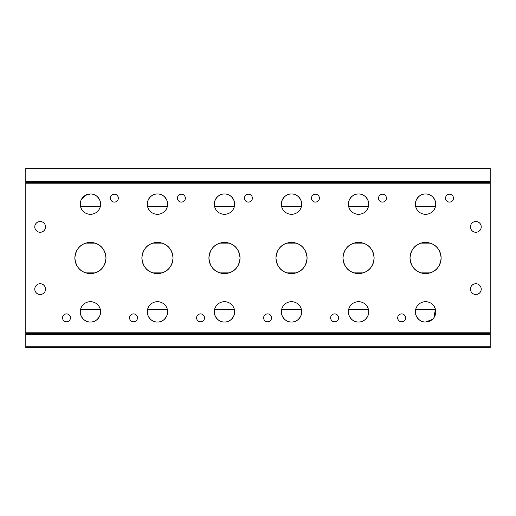<?xml version="1.0" encoding="UTF-8"?>
<svg xmlns="http://www.w3.org/2000/svg" width="516" height="516" viewBox="0 0 516 516"><rect width="100%" height="100%" fill="white"/><g stroke="black" fill="none" stroke-linecap="round" stroke-linejoin="round"><path stroke-width="0.77" d="M80.896 200.595L80.599 206.755L100.265 206.755C102.226 202.214 97.64 193.558 90.435 193.964A10.172 10.172 0 0 0 80.257 204.136A10.172 10.172 0 0 0 90.435 214.314A10.172 10.172 0 0 0 100.607 204.136A10.172 10.172 0 0 0 90.435 193.964L85.101 195.474L81.373 199.511M80.599 309.245C78.638 313.786 83.224 322.442 90.435 322.036A10.172 10.172 0 0 0 100.607 311.864A10.172 10.172 0 0 0 90.435 301.686A10.172 10.172 0 0 0 80.257 311.864A10.172 10.172 0 0 0 90.435 322.036C97.634 322.435 102.22 313.812 100.265 309.245L80.599 309.245M157.457 193.964A10.172 10.172 0 0 0 147.286 204.136A10.172 10.172 0 0 0 157.457 214.314A10.172 10.172 0 0 0 167.635 204.136A10.172 10.172 0 0 0 157.457 193.964C150.259 193.565 145.673 202.188 147.628 206.755L167.294 206.755C169.254 202.214 164.669 193.558 157.457 193.964M147.628 309.245C145.667 313.786 150.253 322.442 157.457 322.036A10.172 10.172 0 0 0 167.635 311.864A10.172 10.172 0 0 0 157.457 301.686A10.172 10.172 0 0 0 147.286 311.864A10.172 10.172 0 0 0 157.457 322.036C164.662 322.435 169.248 313.812 167.294 309.245L147.628 309.245M224.486 193.964A10.172 10.172 0 0 0 214.314 204.136A10.172 10.172 0 0 0 224.486 214.314A10.172 10.172 0 0 0 234.657 204.136A10.172 10.172 0 0 0 224.486 193.964C217.281 193.565 212.695 202.188 214.656 206.755L234.316 206.755C236.283 202.214 231.697 193.558 224.486 193.964M214.656 309.245C212.689 313.786 217.275 322.442 224.486 322.036A10.172 10.172 0 0 0 234.657 311.864A10.172 10.172 0 0 0 224.486 301.686A10.172 10.172 0 0 0 214.314 311.864A10.172 10.172 0 0 0 224.486 322.036C231.69 322.435 236.276 313.812 234.316 309.245L214.656 309.245M425.565 193.964A10.172 10.172 0 0 0 415.393 204.136A10.172 10.172 0 0 0 425.565 214.314A10.172 10.172 0 0 0 435.743 204.136A10.172 10.172 0 0 0 425.565 193.964C418.366 193.565 413.78 202.188 415.735 206.755L435.401 206.755C437.362 202.214 432.776 193.558 425.565 193.964M434.008 317.546L435.401 309.245L415.735 309.245C413.774 313.786 418.36 322.442 425.565 322.036A10.172 10.172 0 0 0 435.743 311.864A10.172 10.172 0 0 0 425.565 301.686A10.172 10.172 0 0 0 415.393 311.864A10.172 10.172 0 0 0 425.565 322.036L432.395 319.404M358.543 193.964A10.172 10.172 0 0 0 348.365 204.136A10.172 10.172 0 0 0 358.543 214.314A10.172 10.172 0 0 0 368.714 204.136A10.172 10.172 0 0 0 358.543 193.964C351.338 193.565 346.752 202.188 348.706 206.755L368.372 206.755C370.333 202.214 365.747 193.558 358.543 193.964M348.706 309.245C346.746 313.786 351.332 322.442 358.543 322.036A10.172 10.172 0 0 0 368.714 311.864A10.172 10.172 0 0 0 358.543 301.686A10.172 10.172 0 0 0 348.365 311.864A10.172 10.172 0 0 0 358.543 322.036C365.741 322.435 370.327 313.812 368.372 309.245L348.706 309.245M114.371 194.203A3.947 3.947 0 0 0 110.424 198.157A3.947 3.947 0 0 0 114.371 202.104A3.947 3.947 0 0 0 118.319 198.157A3.947 3.947 0 0 0 114.371 194.203M66.493 313.896A3.947 3.947 0 0 0 62.546 317.843A3.947 3.947 0 0 0 66.493 321.797A3.947 3.947 0 0 0 70.447 317.843A3.947 3.947 0 0 0 66.493 313.896M181.4 194.203A3.947 3.947 0 0 0 177.446 198.157A3.947 3.947 0 0 0 181.4 202.104A3.947 3.947 0 0 0 185.347 198.157A3.947 3.947 0 0 0 181.4 194.203M133.521 313.896A3.947 3.947 0 0 0 129.574 317.843A3.947 3.947 0 0 0 133.521 321.797A3.947 3.947 0 0 0 137.469 317.843A3.947 3.947 0 0 0 133.521 313.896M248.422 194.203A3.947 3.947 0 0 0 244.474 198.157A3.947 3.947 0 0 0 248.422 202.104A3.947 3.947 0 0 0 252.376 198.157A3.947 3.947 0 0 0 248.422 194.203M200.55 313.896A3.947 3.947 0 0 0 196.596 317.843A3.947 3.947 0 0 0 200.55 321.797A3.947 3.947 0 0 0 204.497 317.843A3.947 3.947 0 0 0 200.55 313.896M449.507 194.203A3.947 3.947 0 0 0 445.553 198.157A3.947 3.947 0 0 0 449.507 202.104A3.947 3.947 0 0 0 453.454 198.157A3.947 3.947 0 0 0 449.507 194.203M401.629 313.896A3.947 3.947 0 0 0 397.681 317.843A3.947 3.947 0 0 0 401.629 321.797A3.947 3.947 0 0 0 405.576 317.843A3.947 3.947 0 0 0 401.629 313.896M382.479 194.203A3.947 3.947 0 0 0 378.531 198.157A3.947 3.947 0 0 0 382.479 202.104A3.947 3.947 0 0 0 386.426 198.157A3.947 3.947 0 0 0 382.479 194.203M334.6 313.896A3.947 3.947 0 0 0 330.653 317.843A3.947 3.947 0 0 0 334.6 321.797A3.947 3.947 0 0 0 338.554 317.843A3.947 3.947 0 0 0 334.6 313.896M85.92 243.107C79.38 245.087 75.697 250.034 74.872 257.942C75.652 265.901 79.329 270.881 85.92 272.893L94.95 272.893C101.484 270.913 105.167 265.966 105.993 258.058C105.219 250.099 101.536 245.119 94.95 243.107L85.92 243.107M90.435 242.443A15.557 15.557 0 0 0 74.872 258A15.557 15.557 0 0 0 90.435 273.557A15.557 15.557 0 0 0 105.993 258A15.557 15.557 0 0 0 90.435 242.443M152.942 243.107C146.409 245.087 142.726 250.034 141.9 257.942C142.674 265.901 146.357 270.881 152.942 272.893L161.972 272.893C168.513 270.913 172.196 265.966 173.021 258.058C172.241 250.099 168.564 245.119 161.972 243.107L152.942 243.107M157.457 242.443A15.557 15.557 0 0 0 141.9 258A15.557 15.557 0 0 0 157.457 273.557A15.557 15.557 0 0 0 173.021 258A15.557 15.557 0 0 0 157.457 242.443M219.971 243.107C213.437 245.087 209.754 250.034 208.928 257.942C209.702 265.901 213.385 270.881 219.971 272.893L229.001 272.893C235.541 270.913 239.218 265.966 240.043 258.058C239.269 250.099 235.586 245.119 229.001 243.107L219.971 243.107M224.486 242.443A15.557 15.557 0 0 0 208.928 258A15.557 15.557 0 0 0 224.486 273.557A15.557 15.557 0 0 0 240.043 258A15.557 15.557 0 0 0 224.486 242.443M421.05 243.107C414.516 245.087 410.833 250.034 410.007 257.942C410.781 265.901 414.464 270.881 421.05 272.893L430.08 272.893C436.62 270.913 440.303 265.966 441.128 258.058C440.348 250.099 436.671 245.119 430.08 243.107L421.05 243.107M425.565 242.443A15.557 15.557 0 0 0 410.007 258A15.557 15.557 0 0 0 425.565 273.557A15.557 15.557 0 0 0 441.128 258A15.557 15.557 0 0 0 425.565 242.443M354.028 243.107C347.487 245.087 343.804 250.034 342.979 257.942C343.759 265.901 347.436 270.881 354.028 272.893L363.058 272.893C369.591 270.913 373.274 265.966 374.1 258.058C373.326 250.099 369.643 245.119 363.058 243.107L354.028 243.107M358.543 242.443A15.557 15.557 0 0 0 342.979 258A15.557 15.557 0 0 0 358.543 273.557A15.557 15.557 0 0 0 374.1 258A15.557 15.557 0 0 0 358.543 242.443M40.164 221.493A5.386 5.386 0 0 0 34.778 226.879A5.386 5.386 0 0 0 40.164 232.265A5.386 5.386 0 0 0 45.55 226.879A5.386 5.386 0 0 0 40.164 221.493M40.164 283.736A5.386 5.386 0 0 0 34.778 289.121A5.386 5.386 0 0 0 40.164 294.507A5.386 5.386 0 0 0 45.55 289.121A5.386 5.386 0 0 0 40.164 283.736M475.836 221.493A5.386 5.386 0 0 0 470.45 226.879A5.386 5.386 0 0 0 475.836 232.265A5.386 5.386 0 0 0 481.222 226.879A5.386 5.386 0 0 0 475.836 221.493M475.836 283.736A5.386 5.386 0 0 0 470.45 289.121A5.386 5.386 0 0 0 475.836 294.507A5.386 5.386 0 0 0 481.222 289.121A5.386 5.386 0 0 0 475.836 283.736M291.514 193.964A10.172 10.172 0 0 0 281.343 204.136A10.172 10.172 0 0 0 291.514 214.314A10.172 10.172 0 0 0 301.686 204.136A10.172 10.172 0 0 0 291.514 193.964C298.719 193.565 303.305 202.188 301.344 206.755L281.684 206.755C279.717 202.214 284.303 193.558 291.514 193.964M291.514 322.036C284.31 322.435 279.724 313.812 281.684 309.245L301.344 309.245C303.311 313.786 298.725 322.442 291.514 322.036A10.172 10.172 0 0 0 301.686 311.864A10.172 10.172 0 0 0 291.514 301.686A10.172 10.172 0 0 0 281.343 311.864A10.172 10.172 0 0 0 291.514 322.036M315.45 194.203A3.947 3.947 0 0 0 311.503 198.157A3.947 3.947 0 0 0 315.45 202.104A3.947 3.947 0 0 0 319.404 198.157A3.947 3.947 0 0 0 315.45 194.203M267.578 313.896A3.947 3.947 0 0 0 263.624 317.843A3.947 3.947 0 0 0 267.578 321.797A3.947 3.947 0 0 0 271.526 317.843A3.947 3.947 0 0 0 267.578 313.896M286.999 272.893C280.459 270.913 276.782 265.966 275.957 258.058C276.731 250.099 280.414 245.119 286.999 243.107L296.029 243.107C302.563 245.087 306.246 250.034 307.072 257.942C306.298 265.901 302.615 270.881 296.029 272.893L286.999 272.893M291.514 242.443A15.557 15.557 0 0 0 275.957 258A15.557 15.557 0 0 0 291.514 273.557A15.557 15.557 0 0 0 307.072 258A15.557 15.557 0 0 0 291.514 242.443M490.2 183.793L25.8 183.793L25.8 168.229L490.2 168.229L490.2 334.394L25.8 334.394L25.8 332.207L490.2 332.207M25.8 183.793L25.8 332.207M25.8 346.778L490.2 346.778L490.2 347.771L25.8 347.771L25.8 334.394M490.2 346.778L490.2 334.394M490.2 333.407L25.8 333.407M25.8 182.593L490.2 182.593M25.8 181.606L490.2 181.606"/></g></svg>

